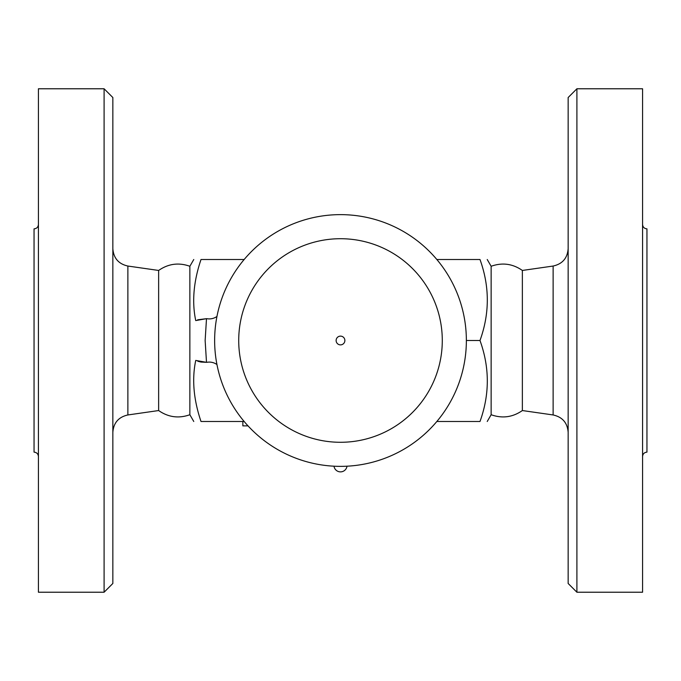 <?xml version="1.0" encoding="UTF-8"?>
<svg xmlns="http://www.w3.org/2000/svg" width="681" height="681" viewBox="0 0 681 681"><rect width="100%" height="100%" fill="white"/><g stroke="black" fill="none" stroke-linecap="round" stroke-linejoin="round"><path stroke-width="1.02" d="M38.425 456.517C38.162 453.861 36.697 452.405 34.05 452.133L34.05 228.867C36.697 228.595 38.162 227.139 38.425 224.483M38.425 340.5L38.425 88.777L104.099 88.777L104.099 592.223L38.425 592.223L38.425 340.5M104.099 592.223L112.85 583.472L112.85 97.528L104.099 88.777M158.639 270.451C168.343 263.709 178.745 262.313 189.863 266.271L189.863 414.729C178.745 418.687 168.343 417.291 158.639 410.549L158.639 270.451L127.875 266.041C118.588 263.973 113.582 258.201 112.85 248.71M244.156 259.512L201.006 259.512C191.259 259.512 191.259 259.512 201.006 259.512C191.259 259.512 191.259 259.512 201.006 259.512C193.566 281.491 191.804 301.845 195.736 320.572L206.496 318.674L205.143 340.5L206.496 362.326L195.736 360.428C191.804 379.155 193.566 399.509 201.006 421.488C191.259 421.488 191.259 421.488 201.006 421.488C191.259 421.488 191.259 421.488 201.006 421.488L244.156 421.488M466.366 340.5L479.994 340.5C489.741 367.493 489.741 394.495 479.994 421.488C489.741 421.488 489.741 421.488 479.994 421.488C489.741 421.488 489.741 421.488 479.994 421.488L436.844 421.488M248.012 425.872L242.853 425.872L242.853 421.488M487.23 421.488L491.137 414.729L491.137 266.271L487.23 259.512M479.994 340.5C489.741 313.507 489.741 286.505 479.994 259.512C489.741 259.512 489.741 259.512 479.994 259.512C489.741 259.512 489.741 259.512 479.994 259.512L436.844 259.512M491.137 414.729C502.255 418.687 512.665 417.291 522.361 410.549L522.361 270.451L553.125 266.041L553.125 414.959C562.412 417.027 567.418 422.799 568.15 432.29M568.15 340.5L568.15 583.472L576.901 592.223L576.901 88.777L568.15 97.528L568.15 340.5M576.901 592.223L642.575 592.223L642.575 88.777L576.901 88.777M642.575 456.517C642.838 453.861 644.303 452.405 646.95 452.133L646.95 228.867C644.303 228.595 642.838 227.139 642.575 224.483M214.634 340.5A125.866 125.866 0 0 1 403.433 231.497A125.866 125.866 0 0 1 403.433 449.503A125.866 125.866 0 0 1 214.634 340.5A125.866 125.866 0 0 1 403.433 231.497A125.866 125.866 0 0 1 403.433 449.503A125.866 125.866 0 0 1 214.634 340.5M340.5 344.875A4.375 4.375 0 0 1 336.125 340.5A4.375 4.375 0 0 1 340.5 336.125A4.375 4.375 0 0 1 344.875 340.5A4.375 4.375 0 0 1 340.5 344.875M201.031 362.062L206.496 362.326A21.886 21.886 0 0 0 207.611 362.207A13.135 13.135 0 0 1 216.958 364.556M216.958 316.444A13.135 13.135 0 0 1 207.611 318.793A21.886 21.886 0 0 0 206.496 318.674L197.66 319.806M200.886 362.037L197.805 361.245M158.639 410.549L127.875 414.959L127.875 266.041M247.229 425.012L247.229 425.872M238.716 340.5A101.784 101.784 0 0 1 391.396 252.353A101.784 101.784 0 0 1 391.396 428.647A101.784 101.784 0 0 1 238.716 340.5M127.875 414.959C118.588 417.027 113.582 422.799 112.85 432.29M189.863 414.729L193.77 421.488M189.863 266.271L193.77 259.512M491.137 266.271C502.255 262.313 512.665 263.709 522.361 270.451M522.361 410.549L553.125 414.959M553.125 266.041C562.412 263.973 567.418 258.201 568.15 248.71M333.996 466.196A6.563 6.563 0 0 0 347.004 466.196"/></g></svg>
